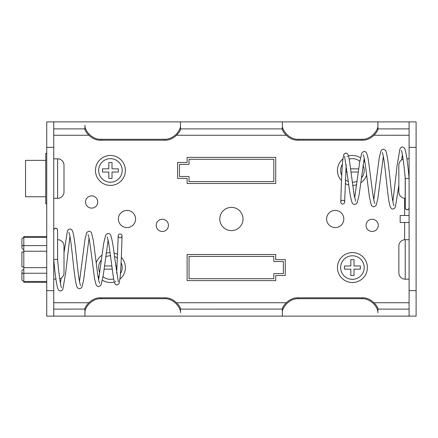 <?xml version="1.0" encoding="UTF-8"?>
<svg xmlns="http://www.w3.org/2000/svg" width="438" height="438" viewBox="0 0 438 438"><rect width="100%" height="100%" fill="white"/><g stroke="black" fill="none" stroke-linecap="round" stroke-linejoin="round"><path stroke-width="0.66" d="M404.635 239.723L404.635 222.504M404.635 215.496L404.635 198.277M91.635 195.885A6.116 6.116 0 0 0 85.519 201.995A6.116 6.116 0 0 0 91.635 208.11A6.116 6.116 0 0 0 97.745 201.995A6.116 6.116 0 0 0 91.635 195.885M162.323 219.257A6.116 6.116 0 0 0 156.207 225.367A6.116 6.116 0 0 0 162.323 231.483A6.116 6.116 0 0 0 168.433 225.367A6.116 6.116 0 0 0 162.323 219.257M372.158 219.257A6.116 6.116 0 0 0 366.048 225.367A6.116 6.116 0 0 0 372.158 231.483A6.116 6.116 0 0 0 378.273 225.367A6.116 6.116 0 0 0 372.158 219.257M335.223 210.404A8.596 8.596 0 0 0 326.628 219A8.596 8.596 0 0 0 335.223 227.596A8.596 8.596 0 0 0 343.819 219A8.596 8.596 0 0 0 335.223 210.404M126.976 210.404A8.596 8.596 0 0 0 118.38 219A8.596 8.596 0 0 0 126.976 227.596A8.596 8.596 0 0 0 135.577 219A8.596 8.596 0 0 0 126.976 210.404M231.417 207.377A11.623 11.623 0 0 0 219.794 219A11.623 11.623 0 0 0 231.417 230.623A11.623 11.623 0 0 0 243.041 219A11.623 11.623 0 0 0 231.417 207.377M110.168 252.595A14.963 14.963 0 0 0 106.111 253.23M102.043 255.157A14.963 14.963 0 0 0 96.19 262.92M97.888 275.737A14.963 14.963 0 0 0 99.07 277.309M102.393 280.189A14.963 14.963 0 0 0 114.345 282.001M103.018 276.728A11.782 11.782 0 0 0 113.683 278.88M120.45 273.745A11.782 11.782 0 0 0 121.102 262.586M117.477 258.124A11.782 11.782 0 0 0 114.51 256.509M110.59 255.781A11.782 11.782 0 0 0 110.42 255.776A11.782 11.782 0 0 0 105.662 256.783M352.415 252.595A14.963 14.963 0 0 0 337.452 267.558A14.963 14.963 0 0 0 352.415 282.526A14.963 14.963 0 0 0 367.383 267.558A14.963 14.963 0 0 0 352.415 252.595M352.415 279.34A11.782 11.782 0 0 0 364.197 267.558A11.782 11.782 0 0 0 352.415 255.776A11.782 11.782 0 0 0 340.633 267.558A11.782 11.782 0 0 0 352.415 279.34M352.667 185.405A14.963 14.963 0 0 0 356.729 184.77M360.797 182.843A14.963 14.963 0 0 0 366.644 175.08M364.947 162.263A14.963 14.963 0 0 0 363.77 160.691M360.441 157.811A14.963 14.963 0 0 0 348.495 155.999M359.817 161.272A11.782 11.782 0 0 0 349.152 159.12M342.39 164.255A11.782 11.782 0 0 0 341.739 175.414M345.363 179.876A11.782 11.782 0 0 0 348.33 181.491M352.245 182.219A11.782 11.782 0 0 0 352.415 182.224A11.782 11.782 0 0 0 357.178 181.217M110.42 185.405A14.963 14.963 0 0 0 125.383 170.442A14.963 14.963 0 0 0 110.42 155.474A14.963 14.963 0 0 0 95.457 170.442A14.963 14.963 0 0 0 110.42 185.405M110.42 158.66A11.782 11.782 0 0 0 98.638 170.442A11.782 11.782 0 0 0 110.42 182.224A11.782 11.782 0 0 0 122.202 170.442A11.782 11.782 0 0 0 110.42 158.66M409.097 290.646L416.1 290.646L416.1 316.116L409.097 316.116L409.097 121.884L416.1 121.884L416.1 147.354L409.097 147.354M409.097 222.504L400.179 222.504L400.179 215.496L409.097 215.496M53.743 121.884L53.743 316.116L46.735 316.116L46.735 121.884L409.097 121.884M377.89 128.887L377.89 121.884L377.89 128.903L409.097 128.887M180.472 128.887L282.368 128.887M53.743 128.887L84.945 128.887L84.945 125.257C84.435 130.431 92.046 139.733 100.866 139.295L164.551 139.295C173.355 139.733 180.987 130.447 180.472 125.257L180.472 128.903C181.754 128.871 175.238 140.751 164.551 140.193L164.551 139.295M416.1 290.646L416.1 147.354M409.097 135.254L374.096 135.254M286.156 135.254L176.678 135.254M88.739 135.254L53.743 135.254M53.743 302.746L88.739 302.746M176.678 302.746L286.156 302.746M374.096 302.746L409.097 302.746M100.866 139.295L100.866 140.193C90.212 140.768 83.674 128.903 84.945 128.903L84.945 125.257M180.472 121.884L180.472 125.257M282.368 128.903L282.368 125.257C281.853 130.431 289.463 139.733 298.283 139.295L298.283 140.193C287.635 140.768 281.092 128.903 282.368 128.903M282.368 121.884L282.368 125.257M100.866 140.193L164.551 140.193M377.89 128.903C379.177 128.871 372.656 140.751 361.969 140.193L298.283 140.193M361.969 140.193L361.969 139.295L298.283 139.295M361.969 139.295C370.772 139.733 378.405 130.447 377.89 125.257M361.383 178.08A11.782 11.782 0 0 0 363.036 165.34M342.894 158.895A14.963 14.963 0 0 0 341.509 180.686M345.215 183.56A14.963 14.963 0 0 0 348.779 184.956M345.905 168.849L346.721 168.849M350.542 168.849L358.722 168.849M345.724 172.035L347.126 172.035M350.947 172.035L358.311 172.035M189.03 181.584L189.03 176.492L179.481 176.492L179.481 164.392L189.03 164.392L189.03 159.295L273.805 159.295L273.805 181.584L189.03 181.584M187.119 183.495L187.119 178.403L177.571 178.403L177.571 162.482L187.119 162.482L187.119 157.384L275.716 157.384L275.716 183.495L187.119 183.495M112.013 168.849L118.38 168.849L118.38 172.035L112.013 172.035L112.013 178.403L108.827 178.403L108.827 172.035L102.459 172.035L102.459 168.849L108.827 168.849L108.827 162.482L112.013 162.482L112.013 168.849M409.097 316.116L84.945 316.116L84.945 309.097L53.743 309.113M282.368 309.113L282.368 316.116L282.368 309.097L180.472 309.113L180.472 312.743C180.982 307.569 173.371 298.267 164.551 298.705L164.551 297.807C175.205 297.232 181.743 309.097 180.472 309.097L180.472 312.743M409.097 309.113L377.89 309.113L377.89 312.743C378.405 307.569 370.789 298.267 361.969 298.705L298.283 298.705C289.485 298.267 281.848 307.553 282.368 312.743M84.945 309.113L84.945 316.116L53.743 316.116M361.969 298.705L361.969 297.807C372.623 297.232 379.166 309.097 377.89 309.097L377.89 309.113M377.89 309.097L377.89 312.743M361.969 297.807L298.283 297.807L298.283 298.705M282.368 309.097C281.081 309.129 287.596 297.249 298.283 297.807M84.945 309.097C83.663 309.129 90.179 297.249 100.866 297.807L164.551 297.807M100.866 297.807L100.866 298.705L164.551 298.705M100.866 298.705C92.062 298.267 84.43 307.553 84.945 312.743M101.452 259.92A11.782 11.782 0 0 0 99.798 272.66M119.941 279.105A14.963 14.963 0 0 0 121.331 257.314M117.625 254.44A14.963 14.963 0 0 0 114.055 253.044M116.93 269.151L116.114 269.151M112.292 269.151L104.113 269.151M117.11 265.965L115.709 265.965M111.887 265.965L104.523 265.965M273.805 256.416L273.805 261.508L283.359 261.508L283.359 273.608L273.805 273.608L273.805 278.705L189.03 278.705L189.03 256.416L273.805 256.416M275.716 254.505L275.716 259.597L285.269 259.597L285.269 275.518L275.716 275.518L275.716 280.616L187.119 280.616L187.119 254.505L275.716 254.505M350.827 269.151L344.454 269.151L344.454 265.965L350.827 265.965L350.827 259.597L354.008 259.597L354.008 265.965L360.375 265.965L360.375 269.151L354.008 269.151L354.008 275.518L350.827 275.518L350.827 269.151M401.334 150.229L401.679 151.137C402.85 156.07 404.05 165.214 405.276 178.567L409.092 178.562C407.811 163.889 406.437 154.066 404.975 149.095L403.935 147.518L402.418 146.944L400.934 147.496L399.905 149.057L397.113 165.548L392.891 201.595M342.708 204.031A1.911 1.894 180 0 0 344.618 202.203A1.911 1.894 180 0 0 342.708 200.237A1.911 1.894 180 0 0 340.797 202.06A1.911 1.894 180 0 0 342.708 204.031M405.276 178.567L405.276 207.754A1.911 1.889 -0 0 0 407.187 209.638A1.911 1.889 -0 0 0 409.097 207.754M398.843 168.531L398.843 188.592L398.843 168.531M398.843 165.186L398.843 191.937L398.843 165.186A6.367 6.367 0 0 1 403.135 159.169M398.843 191.937A6.367 6.367 0 0 0 405.21 198.304L405.21 177.932M409.097 158.819L406.918 158.819M398.843 249.408L398.843 269.469L398.843 249.408M398.843 272.814L398.843 246.063A6.367 6.367 0 0 1 405.21 239.696L405.21 279.181A6.367 6.367 0 0 1 398.843 272.814L398.843 246.063M409.097 239.696L405.21 239.696M409.097 279.181L405.21 279.181M63.997 188.592L63.997 168.531L63.997 188.592M63.997 165.186L63.997 191.937A6.367 6.367 0 0 1 57.624 198.304L57.624 158.819A6.367 6.367 0 0 1 63.997 165.186L63.997 191.937M53.743 198.304L57.624 198.304M53.743 158.819L57.624 158.819M46.735 203.796L45.755 203.796L45.755 153.327L46.735 153.327M45.755 196.761L25.535 196.761L25.535 160.363L45.755 160.363M57.564 239.696L57.624 260.068M53.743 279.181L55.916 279.181M63.997 272.814L63.997 246.063L63.997 272.814A6.367 6.367 0 0 1 59.705 278.831M63.997 246.063A6.367 6.367 0 0 0 57.624 239.696M63.997 269.469L63.997 249.408L63.997 269.469M61.501 287.771L61.156 286.863C59.984 281.93 58.791 272.786 57.564 259.433L53.743 259.438C55.029 274.111 56.398 283.933 57.86 288.905L58.9 290.482L60.417 291.056L61.9 290.504L62.93 288.943L65.722 272.452L69.949 236.405M57.564 259.433L57.564 230.246A1.911 1.889 180 0 0 55.653 228.362A1.911 1.889 180 0 0 53.743 230.246M120.127 233.969A1.911 1.894 -0 0 0 118.222 235.797A1.911 1.894 -0 0 0 120.127 237.763A1.911 1.894 -0 0 0 122.038 235.94A1.911 1.894 -0 0 0 120.127 233.969M21.9 240.259L21.9 239.433A1.911 1.653 0 0 1 23.811 237.774L23.811 236.542L46.735 236.542M21.9 271.971L21.9 279.449L21.9 271.971A1.911 1.653 0 0 0 23.811 273.624L23.811 281.103A1.911 1.653 180 0 1 21.9 279.449L21.9 271.971M21.9 239.433L21.9 246.906L21.9 239.433M23.811 249.392A1.911 1.653 180 0 1 21.9 247.738L21.9 246.906A1.911 1.653 180 0 1 23.811 245.253L23.811 273.624M23.811 266.917L21.9 266.917L21.9 251.959L23.811 251.959M23.811 281.103L23.811 282.335L46.735 282.335M23.811 269.485A1.911 1.653 0 0 0 21.9 271.144M53.743 147.354L46.735 147.354M46.735 290.646L53.743 290.646M23.811 251.226L46.735 251.226M23.811 267.651L46.735 267.651M23.811 245.619L46.735 245.619M23.811 237.407L46.735 237.407M23.811 237.774L23.811 245.253M23.811 281.47L46.735 281.47M23.811 273.257L46.735 273.257M402.44 154.625L401.635 159.914M398.843 185.192L395.443 206.895L394.386 208.488L392.87 209.068C391.884 209.09 391.046 208.389 390.346 206.955C388.375 202.52 386.738 182.586 384.887 167.196C384.044 159.985 383.239 155.249 382.483 152.977L382.27 152.484M393.992 205.74L393.757 205.203C392.974 202.783 392.141 197.697 391.254 189.933C389.475 174.882 387.876 155.813 385.894 151.318C385.818 150.393 384.958 149.676 383.321 149.177L381.465 150.103L380.836 151.154L379.242 157.735L373.784 199.766M383.338 156.443L377.819 198.814L376.357 204.683L375.629 205.909L373.756 206.824C372.169 206.364 371.325 205.674 371.227 204.76L369.437 197.045L365.243 164.206C364.372 158.545 363.688 155.391 363.206 154.751M374.84 203.467C374.211 202.487 373.373 198.146 372.327 190.442L368.232 158.967L366.809 153.53C366.053 152.074 365.188 151.367 364.208 151.411L362.396 152.271L361.662 153.481L359.62 162.514L354.681 197.949M364.235 158.26L359.16 194.571L357.326 202.367L356.532 203.692L354.66 204.584C353.187 204.256 352.327 203.555 352.075 202.498C350.794 198.901 349.584 192.178 348.434 182.328L344.569 156.207M355.689 201.19L354.222 195.644L350.17 165.997C349.508 160.653 348.845 157.007 348.194 155.057C347.569 153.694 346.797 153.037 345.872 153.081L344.525 153.574L343.753 154.68L342.713 160.522C341.443 173.333 340.808 203.008 340.797 202.06L340.797 202.06M347.274 156.158L347.082 156.837M346.179 164.77L344.618 202.186M405.276 207.984L405.719 209.205L407.198 209.884L408.659 209.194L409.097 207.995M57.564 230.016L57.115 228.795L55.642 228.116L54.181 228.806L53.743 230.005M60.395 283.375L61.2 278.086M63.997 252.808L67.392 231.105L68.448 229.512L69.971 228.932C70.951 228.91 71.794 229.611 72.489 231.045C74.46 235.48 76.097 255.414 77.948 270.804C78.796 278.015 79.596 282.751 80.351 285.023L80.57 285.516M68.843 232.26L69.078 232.797C69.861 235.217 70.699 240.303 71.586 248.067C73.365 263.118 74.958 282.187 76.94 286.682C77.017 287.607 77.876 288.324 79.519 288.823L81.369 287.897L82.005 286.846L83.592 280.265L89.051 238.234M79.497 281.557L85.021 239.186L86.478 233.317L87.206 232.091L89.078 231.176C90.666 231.636 91.515 232.326 91.613 233.24L93.398 240.955L97.592 273.794C98.468 279.455 99.147 282.609 99.629 283.249M87.994 234.533C88.624 235.513 89.462 239.854 90.507 247.558L94.608 279.033L96.026 284.47C96.782 285.926 97.652 286.633 98.627 286.589L100.439 285.729L101.178 284.519L103.22 275.486L108.153 240.051M98.605 279.74L103.675 243.429L105.514 235.633L106.303 234.308L108.175 233.416C109.648 233.744 110.513 234.445 110.759 235.502C112.04 239.099 113.256 245.822 114.4 255.672L118.271 281.793M107.151 236.81L108.619 242.356L112.665 272.003C113.332 277.347 113.989 280.993 114.641 282.943C115.265 284.306 116.043 284.963 116.962 284.919L118.309 284.426L119.087 283.32L120.121 277.478C121.392 264.667 122.032 234.992 122.038 235.94L122.038 235.94M115.561 281.842L115.752 281.163M116.661 273.23L118.222 235.814"/></g></svg>
